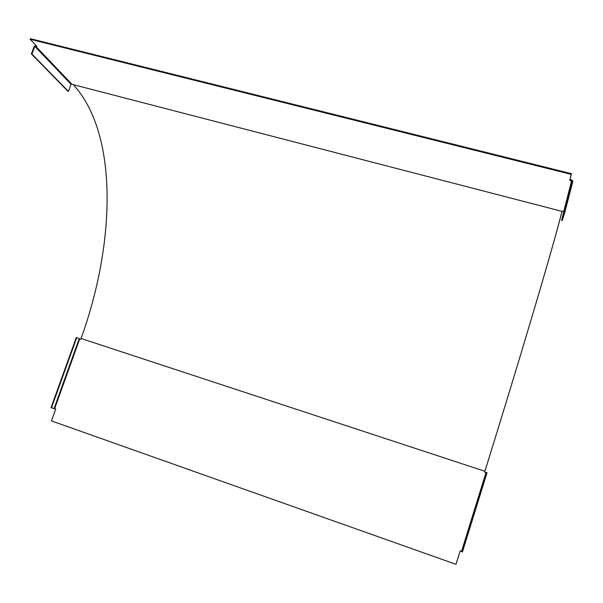<?xml version="1.0" encoding="UTF-8"?>
<svg xmlns="http://www.w3.org/2000/svg" width="603" height="603" viewBox="0 0 603 603"><rect width="100%" height="100%" fill="white"/><g stroke="black" fill="none" stroke-linecap="round" stroke-linejoin="round"><path stroke-width="0.9" d="M462.501 551.753L461.8 551.79L486.433 472.428L486.968 472.91L462.501 551.753M36.067 45.489L34.265 46.212L31.371 53.901L67.905 91.249L68.425 91.385L71.056 84.284L71.651 83.945L73.317 84.669C118.934 134.575 115.158 244.388 81.073 338.494L80.794 339.27L76.295 337.499L51.036 407.673L55.717 409.045L51.459 420.909L456.004 564.318L460.172 550.916L461.883 551.526M462.343 551.979L486.975 472.609M486.342 472.722L484.631 472.164L484.902 471.312C517.796 365.426 551.632 252.499 562.124 211.073M564.845 212.226L562.275 220.517L570.001 190.556L572.842 181.367L571.832 179.98L570.001 179.521L571.456 173.687L30.376 38.682L30.15 39.27L571.237 174.38L571.456 173.687M31.371 53.901L31.929 54.044L34.823 46.348L36.866 46.333L30.15 39.27M31.929 54.044L68.425 91.385M570.001 190.556L569.27 190.367L572.081 181.292L569.782 180.199L571.237 174.38M484.631 472.164L484.902 471.282C517.819 365.35 551.685 252.288 562.011 211.374L563.858 211.532M570.001 179.521L569.782 180.199M562.275 220.517L561.604 220.344L569.27 190.367M456.004 564.318L460.164 550.916M76.732 337.642L51.474 407.824M71.056 84.284L34.823 46.348M35.471 45.979L71.651 83.945M563.752 211.495L571.621 180.659M73.317 84.669L562.011 211.374M564.815 212.331L572.797 181.571M461.521 551.391L485.98 472.609M484.902 471.282L81.073 338.494M79.709 338.916L54.632 408.661M54.104 408.495L79.189 338.728"/></g></svg>

